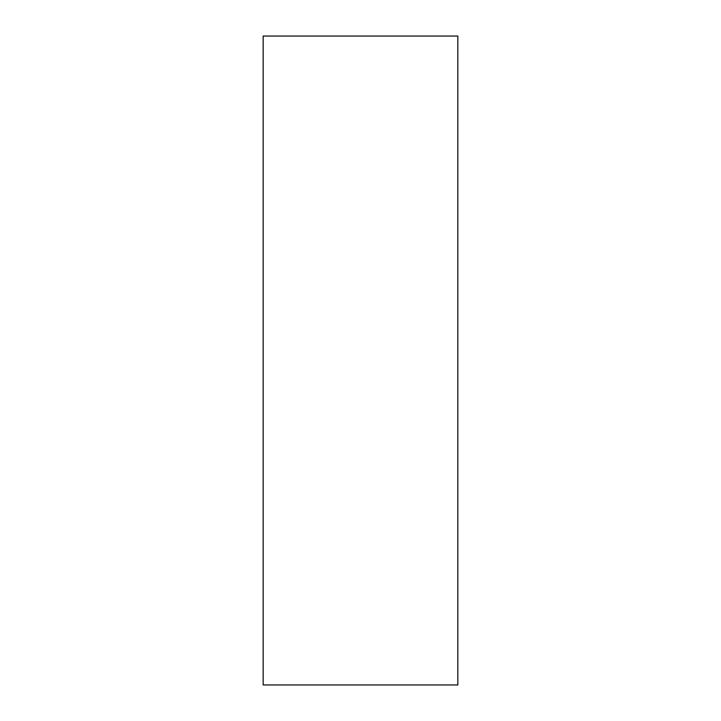 <?xml version="1.0" encoding="UTF-8"?>
<svg xmlns="http://www.w3.org/2000/svg" width="721" height="721" viewBox="0 0 721 721"><rect width="100%" height="100%" fill="white"/><g stroke="black" fill="none" stroke-linecap="round" stroke-linejoin="round"><path stroke-width="1.08" d="M457.835 36.05L457.835 684.95L263.165 684.95L263.165 36.05L457.835 36.05L263.165 36.05"/></g></svg>
